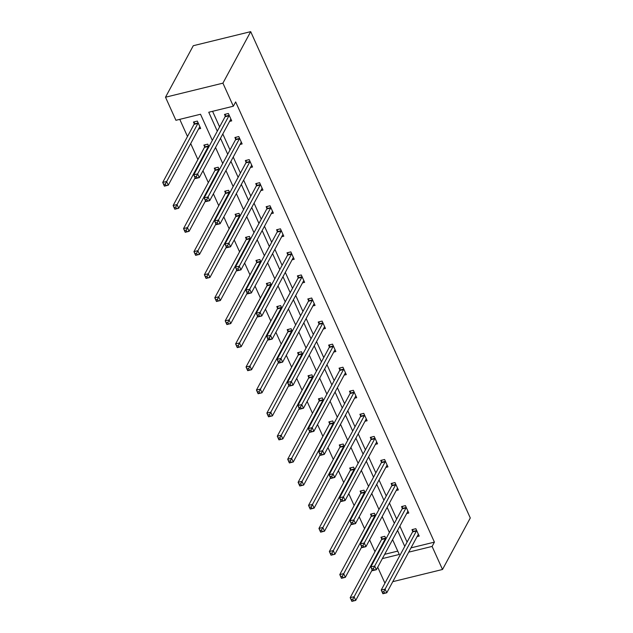 <?xml version="1.0" encoding="UTF-8"?>
<svg xmlns="http://www.w3.org/2000/svg" width="633" height="633" viewBox="0 0 633 633"><rect width="100%" height="100%" fill="white"/><g stroke="black" fill="none" stroke-linecap="round" stroke-linejoin="round"><path stroke-width="0.95" d="M212.324 140.399L200.519 114.257L175.927 120.286L165.506 97.221L193.279 45.718L250.692 31.65L470.287 517.984L442.507 569.486L432.094 546.421L434.412 542.133L235.65 101.929L233.34 106.217L208.74 112.247L217.293 131.181M384.927 583.183L377.719 567.208M179.756 119.344L187.495 136.491M190.699 143.588L197.907 159.563M202.971 170.775L208.328 182.628M213.384 193.84L218.741 205.693M223.805 216.905L229.154 228.766M234.218 239.978L239.575 251.831M244.631 263.043L249.988 274.896M255.052 286.108L260.4 297.969M265.464 309.173L270.813 321.034M275.877 332.246L281.234 344.099M286.298 355.311L291.647 367.164M296.711 378.376L302.06 390.237M307.124 401.449L312.48 413.302M317.537 424.514L322.893 436.366M327.957 447.578L333.306 459.439M338.37 470.651L343.727 482.504M348.783 493.716L354.14 505.569M359.204 516.781L364.553 528.642M369.617 539.846L374.973 551.707M240.018 144.459L242.13 143.944L238.791 136.546L234.906 137.496L235.658 139.157M260.851 190.596L262.956 190.074L259.617 182.684L255.74 183.633L256.484 185.287M281.677 236.726L283.79 236.212L280.451 228.822L276.574 229.771L277.317 231.425M302.511 282.864L304.615 282.35L301.284 274.951L297.399 275.901L298.151 277.555M323.336 329.002L325.449 328.48L322.11 321.089L318.233 322.039L318.977 323.692M344.17 375.132L346.283 374.617L342.944 367.219L339.066 368.177L339.81 369.83M365.004 421.269L367.108 420.747L363.769 413.357L359.892 414.306L360.644 415.96M385.829 467.399L387.942 466.885L384.603 459.495L380.726 460.444L381.47 462.098M406.663 513.537L408.776 513.023L405.436 505.625L401.551 506.574L402.303 508.228M212.569 111.305L219.604 126.893M222.808 133.982L230.024 149.958M233.229 157.055L240.437 173.023M243.642 180.12L250.85 196.095M254.055 203.185L261.271 219.16M264.475 226.258L271.684 242.225M274.888 249.323L282.096 265.298M285.301 272.388L292.517 288.363M295.714 295.453L302.93 311.428M306.135 318.526L313.343 334.493M316.547 341.591L323.764 357.566M326.96 364.655L334.177 380.631M337.381 387.728L344.589 403.696M347.794 410.793L355.002 426.769M358.207 433.858L365.423 449.834M368.628 456.931L375.836 472.898M379.04 479.996L386.249 495.971M389.453 503.061L396.669 519.036M399.874 526.126L407.082 542.101M411.007 547.861L434.412 542.133M417.076 536.602L419.188 536.088L415.849 528.697L411.972 529.647L412.716 531.301M396.25 490.472L398.355 489.95L395.016 482.56L391.139 483.509L391.882 485.163M375.416 444.334L377.529 443.82L374.19 436.422L370.305 437.371L371.057 439.025M354.583 398.197L356.696 397.682L353.356 390.292L349.479 391.241L350.223 392.895M333.757 352.067L335.862 351.544L332.523 344.154L328.646 345.104L329.397 346.757M312.924 305.929L315.036 305.415L311.697 298.016L307.82 298.974L308.564 300.628M292.09 259.799L294.203 259.277L290.864 251.887L286.986 252.836L287.73 254.49M271.264 213.661L273.369 213.147L270.038 205.749L266.153 206.698L266.904 208.352M250.431 167.523L252.543 167.009L249.204 159.619L245.327 160.568L246.071 162.222M229.605 121.394L231.71 120.871L228.371 113.481L224.493 114.431L225.237 116.084M233.34 106.217L222.919 83.152L250.692 31.65M222.919 83.152L165.506 97.221M382.356 558.607L399.273 554.461L392.587 539.64M389.382 532.543L382.166 516.575M378.969 509.478L371.753 493.503M368.548 486.413L361.34 470.438M358.136 463.34L350.927 447.373M347.723 440.275L340.507 424.3M337.302 417.21L330.094 401.235M326.889 394.145L319.681 378.17M316.476 371.073L309.26 355.105M306.055 348.008L298.847 332.032M295.643 324.943L288.434 308.967M285.23 301.87L278.014 285.902M274.809 278.805L267.601 262.83M264.396 255.74L257.188 239.765M253.983 232.667L246.767 216.7M243.57 209.602L236.354 193.627M233.15 186.537L225.941 170.562M222.737 163.472L215.521 147.497M392.769 581.672L442.507 569.486M408.689 552.158L432.094 546.421M220.498 138.279L227.706 154.246M230.91 161.344L238.127 177.319M241.323 184.409L248.54 200.384M251.744 207.482L258.952 223.449M262.157 230.547L269.365 246.522M272.57 253.611L279.786 269.587M282.991 276.684L290.199 292.652M293.403 299.749L300.612 315.725M303.816 322.814L311.032 338.79M314.237 345.879L321.445 361.854M324.65 368.952L331.858 384.919M335.063 392.017L342.279 407.992M345.476 415.082L352.692 431.057M355.896 438.155L363.105 454.122M366.309 461.22L373.525 477.195M376.722 484.285L383.938 500.26M387.143 507.357L394.351 523.325M397.556 530.422L404.764 546.398M384.674 554.318L397.761 551.106M194.204 123.688L193.461 122.034L197.338 121.085L200.677 128.475L198.564 128.997M204.625 146.753L203.873 145.099L207.759 144.15L208.914 146.721M215.038 169.826L214.294 168.172L218.171 167.223L219.327 169.786M225.451 192.891L224.707 191.237L228.584 190.288L229.747 192.851M235.872 215.956L235.12 214.302L238.997 213.353L240.16 215.924M246.284 239.029L245.541 237.375L249.418 236.425L250.573 238.989M256.697 262.094L255.954 260.44L259.831 259.49L260.994 262.054M267.118 285.159L266.366 283.505L270.244 282.555L271.407 285.127M277.531 308.231L276.779 306.578L280.664 305.62L281.82 308.192M287.944 331.296L287.2 329.643L291.077 328.693L292.232 331.257M298.357 354.361L297.613 352.708L301.49 351.758L302.653 354.322M308.777 377.426L308.026 375.773L311.911 374.823L313.066 377.395M319.19 400.499L318.446 398.845L322.324 397.896L323.479 400.46M329.603 423.564L328.859 421.91L332.736 420.961L333.9 423.524M340.024 446.629L339.272 444.975L343.157 444.026L344.312 446.597M350.437 469.702L349.693 468.048L353.57 467.099L354.725 469.662M360.85 492.767L360.106 491.113L363.983 490.164L365.146 492.727M371.27 515.832L370.519 514.178L374.396 513.228L375.559 515.8M381.683 538.905L380.939 537.251L384.817 536.293L385.972 538.865M383.843 591.61L382.285 591.99L382.957 593.469L384.508 593.089L383.843 591.61L385.101 589.101L386.771 592.797L382.894 593.746L381.224 590.051L385.101 589.101L416.443 530.992A1.749 0.72 76.2 0 0 416.569 530.565L416.593 530.351M418.437 534.434L418.334 534.474A1.749 0.72 76.2 0 0 418.112 534.687L386.771 592.797L384.508 593.089M382.285 591.99L381.224 590.051L412.566 531.942A1.749 0.72 76.2 0 0 412.684 531.514L412.969 529.402M353.475 600.693L352.803 599.214L351.252 599.593L351.924 601.073L355.738 600.4L351.861 601.35L350.191 597.655L354.069 596.705L355.738 600.4L372.157 569.961M381.936 537.006L381.652 539.118A1.749 0.72 -103.8 0 1 381.533 539.545L350.191 597.655L351.252 599.593M385.56 537.947L385.537 538.161A1.749 0.72 -103.8 0 1 385.41 538.588L352.803 599.214M373.423 568.545L371.872 568.925L372.544 570.404L374.095 570.024L373.423 568.545L374.689 566.029L376.358 569.732L372.481 570.681L370.811 566.986L374.689 566.029L406.03 507.919A1.749 0.72 76.2 0 0 406.149 507.492L406.18 507.278M408.024 511.369L407.921 511.401A1.749 0.72 76.2 0 0 407.699 511.614L376.358 569.732L374.095 570.024M371.872 568.925L370.811 566.986L402.145 508.869A1.749 0.72 76.2 0 0 402.272 508.441L402.556 506.329M363.01 545.472L361.459 545.852L362.123 547.331L363.674 546.952L363.01 545.472L364.276 542.964L365.945 546.659L362.06 547.608L360.399 543.913L364.276 542.964L395.609 484.854A1.749 0.72 76.2 0 0 395.736 484.427L395.767 484.213M397.611 488.296L397.5 488.336A1.749 0.72 76.2 0 0 397.279 488.549L365.945 546.659L363.674 546.952M361.459 545.852L360.399 543.913L391.732 485.804A1.749 0.72 76.2 0 0 391.859 485.376L392.144 483.264M343.054 577.62L342.39 576.149L340.839 576.528L341.504 578.008L345.325 577.336L341.448 578.285L339.779 574.59L343.656 573.633L345.325 577.336L361.736 546.896M371.524 513.933L371.239 516.045A1.749 0.72 -103.8 0 1 371.112 516.473L339.779 574.59L340.839 576.528M375.147 514.882L375.116 515.096A1.749 0.72 -103.8 0 1 374.997 515.523L342.39 576.149M332.642 554.555L331.977 553.076L330.426 553.456L331.091 554.935L334.912 554.263L331.027 555.212L329.358 551.517L333.243 550.568L334.912 554.263L351.323 523.823M361.103 490.868L360.826 492.98A1.749 0.72 -103.8 0 1 360.699 493.408L329.358 551.517L330.426 553.456M364.735 491.817L364.703 492.031A1.749 0.72 -103.8 0 1 364.576 492.458L331.977 553.076M352.597 522.407L351.046 522.787L351.711 524.266L353.261 523.887L352.597 522.407L353.855 519.899L355.524 523.594L351.647 524.543L349.978 520.848L353.855 519.899L385.196 461.789A1.749 0.72 76.2 0 0 385.323 461.362L385.347 461.148M387.198 465.231L387.087 465.271A1.749 0.72 76.2 0 0 386.866 465.484L355.524 523.594L353.261 523.887M351.046 522.787L349.978 520.848L381.319 462.739A1.749 0.72 76.2 0 0 381.446 462.312L381.723 460.199M322.229 531.491L321.556 530.011L320.005 530.391L320.678 531.87L324.492 531.198L320.615 532.147L318.945 528.452L322.822 527.503L324.492 531.198L340.91 500.758M350.69 467.803L350.405 469.915A1.749 0.72 -103.8 0 1 350.286 470.343L318.945 528.452L320.005 530.391M354.314 468.752L354.29 468.966A1.749 0.72 -103.8 0 1 354.163 469.393L321.556 530.011M342.176 499.342L340.625 499.722L341.298 501.201L342.849 500.822L342.176 499.342L343.442 496.834L345.112 500.529L341.234 501.478L339.565 497.783L343.442 496.834L374.783 438.716A1.749 0.72 76.2 0 0 374.902 438.289L374.934 438.076M376.777 442.166L376.675 442.206A1.749 0.72 76.2 0 0 376.453 442.42L345.112 500.529L342.849 500.822M340.625 499.722L339.565 497.783L370.898 439.666A1.749 0.72 76.2 0 0 371.025 439.239L371.31 437.126M311.816 508.426L311.143 506.946L309.592 507.326L310.257 508.805L314.079 508.133L310.202 509.082L308.532 505.387L312.409 504.43L314.079 508.133L330.497 477.693M340.277 444.73L339.992 446.843A1.749 0.72 -103.8 0 1 339.866 447.27L308.532 505.387L309.592 507.326M343.901 445.679L343.869 445.893A1.749 0.72 -103.8 0 1 343.751 446.32L311.143 506.946M331.763 476.269L330.212 476.657L330.877 478.129L332.428 477.749L331.763 476.269L333.029 473.761L334.699 477.456L330.822 478.413L329.152 474.71L333.029 473.761L364.363 415.652A1.749 0.72 76.2 0 0 364.489 415.224L364.521 415.011M366.365 419.093L366.254 419.133A1.749 0.72 76.2 0 0 366.032 419.347L334.699 477.456L332.428 477.749M330.212 476.657L329.152 474.71L360.486 416.601A1.749 0.72 76.2 0 0 360.612 416.174L360.897 414.061M301.395 485.353L300.73 483.873L299.18 484.253L299.844 485.733L303.666 485.06L299.781 486.009L298.111 482.314L301.996 481.365L303.666 485.06L320.076 454.621M329.856 421.665L329.579 423.778A1.749 0.72 -103.8 0 1 329.453 424.205L298.111 482.314L299.18 484.253M333.488 422.615L333.456 422.828A1.749 0.72 -103.8 0 1 333.33 423.255L300.73 483.873M321.35 453.204L319.8 453.584L320.464 455.064L322.015 454.684L321.35 453.204L322.616 450.696L324.278 454.391L320.401 455.341L318.731 451.645L322.616 450.696L353.95 392.587A1.749 0.72 76.2 0 0 354.076 392.159L354.1 391.946M355.952 396.029L355.841 396.068A1.749 0.72 76.2 0 0 355.619 396.282L324.278 454.391L322.015 454.684M319.8 453.584L318.731 451.645L350.073 393.536A1.749 0.72 76.2 0 0 350.199 393.109L350.476 390.996M290.982 462.288L290.318 460.808L288.759 461.188L289.431 462.668L293.245 461.995L289.368 462.945L287.699 459.249L291.576 458.3L293.245 461.995L309.664 431.556M319.443 398.6L319.159 400.713A1.749 0.72 -103.8 0 1 319.04 401.14L287.699 459.249L288.759 461.188M323.067 399.55L323.044 399.763A1.749 0.72 -103.8 0 1 322.917 400.191L290.318 460.808M310.93 430.139L309.379 430.519L310.051 431.999L311.602 431.619L310.93 430.139L312.196 427.631L313.865 431.326L309.988 432.276L308.318 428.581L312.196 427.631L343.537 369.514A1.749 0.72 76.2 0 0 343.664 369.086L343.687 368.873M345.531 372.964L345.428 373.003A1.749 0.72 76.2 0 0 345.207 373.217L313.865 431.326L311.602 431.619M309.379 430.519L308.318 428.581L339.66 370.471A1.749 0.72 76.2 0 0 339.779 370.044L340.063 367.931M280.569 439.223L279.897 437.743L278.346 438.123L279.018 439.603L282.832 438.93L278.955 439.88L277.286 436.184L281.163 435.235L282.832 438.93L299.251 408.491M309.031 375.527L308.746 377.64A1.749 0.72 -103.8 0 1 308.619 378.067L277.286 436.184L278.346 438.123M312.655 376.477L312.623 376.69A1.749 0.72 -103.8 0 1 312.504 377.118L279.897 437.743M300.517 407.074L298.966 407.454L299.631 408.926L301.181 408.546L300.517 407.074L301.783 404.558L303.452 408.261L299.575 409.211L297.906 405.508L301.783 404.558L333.124 346.449A1.749 0.72 76.2 0 0 333.243 346.022L333.274 345.808M335.118 349.891L335.007 349.93A1.749 0.72 76.2 0 0 334.786 350.144L303.452 408.261L301.181 408.546M298.966 407.454L297.906 405.508L329.239 347.398A1.749 0.72 76.2 0 0 329.366 346.971L329.651 344.858M270.149 416.15L269.484 414.67L267.933 415.058L268.598 416.53L272.419 415.857L268.534 416.815L266.873 413.112L270.75 412.162L272.419 415.857L288.83 385.426M298.618 352.462L298.333 354.575A1.749 0.72 -103.8 0 1 298.206 355.002L266.873 413.112L267.933 415.058M302.242 353.412L302.21 353.625A1.749 0.72 -103.8 0 1 302.083 354.053L269.484 414.67M290.104 384.002L288.553 384.381L289.218 385.861L290.769 385.481L290.104 384.002L291.37 381.493L293.039 385.188L289.154 386.138L287.485 382.443L291.37 381.493L322.703 323.384A1.749 0.72 76.2 0 0 322.83 322.957L322.862 322.743M324.705 326.826L324.594 326.865A1.749 0.72 76.2 0 0 324.373 327.079L293.039 385.188L290.769 385.481M288.553 384.381L287.485 382.443L318.826 324.333A1.749 0.72 76.2 0 0 318.953 323.906L319.23 321.793M259.736 393.085L259.071 391.605L257.52 391.985L258.185 393.465L261.999 392.792L258.122 393.742L256.452 390.047L260.329 389.097L261.999 392.792L278.417 362.353M288.197 329.397L287.92 331.51A1.749 0.72 -103.8 0 1 287.793 331.937L256.452 390.047L257.52 391.985M291.821 330.347L291.797 330.561A1.749 0.72 -103.8 0 1 291.671 330.988L259.071 391.605M279.683 360.937L278.132 361.316L278.805 362.796L280.356 362.416L279.683 360.937L280.949 358.428L282.619 362.123L278.742 363.073L277.072 359.378L280.949 358.428L312.291 300.319A1.749 0.72 76.2 0 0 312.417 299.884L312.441 299.678M314.284 303.761L314.182 303.8A1.749 0.72 76.2 0 0 313.96 304.014L282.619 362.123L280.356 362.416M278.132 361.316L277.072 359.378L308.413 301.268A1.749 0.72 76.2 0 0 308.532 300.841L308.817 298.729M249.323 370.02L248.65 368.541L247.099 368.92L247.772 370.4L251.586 369.727L247.709 370.677L246.039 366.982L249.916 366.032L251.586 369.727L268.004 339.288M277.784 306.332L277.499 308.445A1.749 0.72 -103.8 0 1 277.373 308.872L246.039 366.982L247.099 368.92M281.408 307.274L281.376 307.488A1.749 0.72 -103.8 0 1 281.258 307.915L248.65 368.541M269.27 337.872L267.719 338.251L268.384 339.731L269.943 339.351L269.27 337.872L270.536 335.355L272.206 339.059L268.329 340.008L266.659 336.313L270.536 335.355L301.878 277.246A1.749 0.72 76.2 0 0 301.996 276.819L302.028 276.605M303.872 280.696L303.761 280.728A1.749 0.72 76.2 0 0 303.547 280.941L272.206 339.059L269.943 339.351M267.719 338.251L266.659 336.313L297.993 278.196A1.749 0.72 76.2 0 0 298.119 277.768L298.404 275.656M238.902 346.947L238.237 345.476L236.687 345.855L237.351 347.335L241.173 346.662L237.296 347.612L235.626 343.909L239.503 342.959L241.173 346.662L257.584 316.223M267.371 283.26L267.086 285.372A1.749 0.72 -103.8 0 1 266.96 285.799L235.626 343.909L236.687 345.855M270.995 284.209L270.964 284.423A1.749 0.72 -103.8 0 1 270.837 284.85L238.237 345.476M258.857 314.799L257.307 315.179L257.971 316.658L259.522 316.278L258.857 314.799L260.123 312.291L261.793 315.986L257.908 316.935L256.238 313.24L260.123 312.291L291.457 254.181A1.749 0.72 76.2 0 0 291.584 253.754L291.615 253.54M293.459 257.623L293.348 257.663A1.749 0.72 76.2 0 0 293.126 257.876L261.793 315.986L259.522 316.278M257.307 315.179L256.238 313.24L287.58 255.131A1.749 0.72 76.2 0 0 287.706 254.703L287.983 252.591M228.489 323.882L227.825 322.403L226.274 322.783L226.938 324.262L230.752 323.59L226.875 324.539L225.206 320.844L229.091 319.894L230.752 323.59L247.171 293.15M256.951 260.195L256.674 262.307A1.749 0.72 -103.8 0 1 256.547 262.735L225.206 320.844L226.274 322.783M260.574 261.144L260.551 261.358A1.749 0.72 -103.8 0 1 260.424 261.785L227.825 322.403M248.445 291.734L246.886 292.114L247.558 293.593L249.109 293.214L248.445 291.734L249.703 289.226L251.372 292.921L247.495 293.87L245.826 290.175L249.703 289.226L281.044 231.116A1.749 0.72 76.2 0 0 281.171 230.689L281.194 230.475M283.038 234.558L282.935 234.598A1.749 0.72 76.2 0 0 282.714 234.811L251.372 292.921L249.109 293.214M246.886 292.114L245.826 290.175L277.167 232.066A1.749 0.72 76.2 0 0 277.286 231.638L277.571 229.526M218.076 300.817L217.404 299.338L215.853 299.718L216.526 301.197L220.339 300.525L216.462 301.474L214.793 297.779L218.67 296.83L220.339 300.525L236.758 270.085M246.538 237.13L246.253 239.242A1.749 0.72 -103.8 0 1 246.134 239.67L214.793 297.779L215.853 299.718M250.162 238.079L250.138 238.293A1.749 0.72 -103.8 0 1 250.011 238.72L217.404 299.338M238.024 268.669L236.473 269.049L237.138 270.528L238.696 270.149L238.024 268.669L239.29 266.161L240.959 269.856L237.082 270.805L235.413 267.11L239.29 266.161L270.631 208.043A1.749 0.72 76.2 0 0 270.75 207.616L270.782 207.402M272.625 211.493L272.522 211.533A1.749 0.72 76.2 0 0 272.301 211.739L240.959 269.856L238.696 270.149M236.473 269.049L235.413 267.11L266.746 208.993A1.749 0.72 76.2 0 0 266.873 208.566L267.158 206.453M207.656 277.752L206.991 276.273L205.44 276.653L206.105 278.132L209.927 277.46L206.049 278.409L204.38 274.714L208.257 273.757L209.927 277.46L226.337 247.02M236.125 214.057L235.84 216.169A1.749 0.72 -103.8 0 1 235.713 216.597L204.38 274.714L205.44 276.653M239.749 215.006L239.717 215.22A1.749 0.72 -103.8 0 1 239.598 215.647L206.991 276.273M227.611 245.596L226.06 245.984L226.725 247.456L228.276 247.076L227.611 245.596L228.877 243.088L230.547 246.783L226.661 247.74L224.992 244.037L228.877 243.088L260.21 184.978A1.749 0.72 76.2 0 0 260.337 184.551L260.369 184.338M262.212 188.42L262.102 188.46A1.749 0.72 76.2 0 0 261.88 188.674L230.547 246.783L228.276 247.076M226.06 245.984L224.992 244.037L256.333 185.928A1.749 0.72 76.2 0 0 256.46 185.501L256.737 183.388M197.243 254.68L196.578 253.2L195.027 253.58L195.692 255.059L199.514 254.387L195.629 255.336L193.959 251.641L197.844 250.692L199.514 254.387L215.924 223.947M225.704 190.992L225.427 193.105A1.749 0.72 -103.8 0 1 225.301 193.532L193.959 251.641L195.027 253.58M229.336 191.941L229.304 192.155A1.749 0.72 -103.8 0 1 229.178 192.582L196.578 253.2M217.198 222.531L215.639 222.911L216.312 224.391L217.863 224.011L217.198 222.531L218.456 220.023L220.126 223.718L216.249 224.668L214.579 220.972L218.456 220.023L249.798 161.913A1.749 0.72 76.2 0 0 249.924 161.486L249.948 161.273M251.792 165.355L251.689 165.395A1.749 0.72 76.2 0 0 251.467 165.609L220.126 223.718L217.863 224.011M215.639 222.911L214.579 220.972L245.921 162.863A1.749 0.72 76.2 0 0 246.047 162.436L246.324 160.323M186.83 231.615L186.157 230.135L184.607 230.515L185.279 231.994L189.093 231.322L185.216 232.271L183.546 228.576L187.423 227.627L189.093 231.322L205.511 200.883M215.291 167.927L215.006 170.04A1.749 0.72 -103.8 0 1 214.888 170.467L183.546 228.576L184.607 230.515M218.915 168.876L218.891 169.09A1.749 0.72 -103.8 0 1 218.765 169.517L186.157 230.135M206.777 199.466L205.227 199.846L205.899 201.326L207.45 200.946L206.777 199.466L208.043 196.958L209.713 200.653L205.836 201.603L204.166 197.907L208.043 196.958L239.385 138.841A1.749 0.72 76.2 0 0 239.503 138.413L239.535 138.2M241.379 142.29L241.276 142.33A1.749 0.72 76.2 0 0 241.054 142.544L209.713 200.653L207.45 200.946M205.227 199.846L204.166 197.907L235.5 139.798A1.749 0.72 76.2 0 0 235.626 139.363L235.911 137.258M176.417 208.55L175.745 207.07L174.194 207.45L174.858 208.93L178.68 208.257L174.803 209.206L173.133 205.511L177.011 204.562L178.68 208.257L195.099 177.818M204.878 144.854L204.594 146.967A1.749 0.72 -103.8 0 1 204.467 147.394L173.133 205.511L174.194 207.45M208.502 145.804L208.471 146.017A1.749 0.72 -103.8 0 1 208.352 146.445L175.745 207.07M196.365 176.401L194.814 176.781L195.478 178.253L197.029 177.873L196.365 176.401L197.631 173.885L199.3 177.588L195.423 178.538L193.753 174.835L197.631 173.885L228.964 115.776A1.749 0.72 76.2 0 0 229.091 115.348L229.122 115.135M230.966 119.218L230.855 119.257A1.749 0.72 76.2 0 0 230.634 119.471L199.3 177.588L197.029 177.873M194.814 176.781L193.753 174.835L225.087 116.725A1.749 0.72 76.2 0 0 225.213 116.298L225.498 114.185M165.996 185.477L165.332 183.997L163.781 184.385L164.445 185.857L168.267 185.184L164.382 186.142L162.713 182.439L166.598 181.489L168.267 185.184L199.601 127.075A1.749 0.72 -103.8 0 1 199.822 126.861L199.933 126.822M194.458 121.789L194.181 123.902A1.749 0.72 -103.8 0 1 194.054 124.329L162.713 182.439L163.781 184.385M198.089 122.739L198.058 122.952A1.749 0.72 -103.8 0 1 197.931 123.38L165.332 183.997M416.443 530.992L412.566 531.942M416.569 530.565L412.684 531.514M381.652 539.118L385.537 538.161M381.533 539.545L385.41 538.588M406.03 507.919L402.145 508.869M406.149 507.492L402.272 508.441M395.609 484.854L391.732 485.804M395.736 484.427L391.859 485.376M371.239 516.045L375.116 515.096M371.112 516.473L374.997 515.523M360.826 492.98L364.703 492.031M360.699 493.408L364.576 492.458M385.196 461.789L381.319 462.739M385.323 461.362L381.446 462.312M350.405 469.915L354.29 468.966M350.286 470.343L354.163 469.393M374.783 438.716L370.898 439.666M374.902 438.289L371.025 439.239M339.992 446.843L343.869 445.893M339.866 447.27L343.751 446.32M364.363 415.652L360.486 416.601M364.489 415.224L360.612 416.174M329.579 423.778L333.456 422.828M329.453 424.205L333.33 423.255M353.95 392.587L350.073 393.536M354.076 392.159L350.199 393.109M319.159 400.713L323.044 399.763M319.04 401.14L322.917 400.191M343.537 369.514L339.66 370.471M343.664 369.086L339.779 370.044M308.746 377.64L312.623 376.69M308.619 378.067L312.504 377.118M333.124 346.449L329.239 347.398M333.243 346.022L329.366 346.971M298.333 354.575L302.21 353.625M298.206 355.002L302.083 354.053M322.703 323.384L318.826 324.333M322.83 322.957L318.953 323.906M287.92 331.51L291.797 330.561M287.793 331.937L291.671 330.988M312.291 300.319L308.413 301.268M312.417 299.884L308.532 300.841M277.499 308.445L281.376 307.488M277.373 308.872L281.258 307.915M301.878 277.246L297.993 278.196M301.996 276.819L298.119 277.768M267.086 285.372L270.964 284.423M266.96 285.799L270.837 284.85M291.457 254.181L287.58 255.131M291.584 253.754L287.706 254.703M256.674 262.307L260.551 261.358M256.547 262.735L260.424 261.785M281.044 231.116L277.167 232.066M281.171 230.689L277.286 231.638M246.253 239.242L250.138 238.293M246.134 239.67L250.011 238.72M270.631 208.043L266.746 208.993M270.75 207.616L266.873 208.566M235.84 216.169L239.717 215.22M235.713 216.597L239.598 215.647M260.21 184.978L256.333 185.928M260.337 184.551L256.46 185.501M225.427 193.105L229.304 192.155M225.301 193.532L229.178 192.582M249.798 161.913L245.921 162.863M249.924 161.486L246.047 162.436M215.006 170.04L218.891 169.09M214.888 170.467L218.765 169.517M239.385 138.841L235.5 139.798M239.503 138.413L235.626 139.363M204.594 146.967L208.471 146.017M204.467 147.394L208.352 146.445M228.964 115.776L225.087 116.725M229.091 115.348L225.213 116.298M194.181 123.902L198.058 122.952M194.054 124.329L197.931 123.38"/></g></svg>
